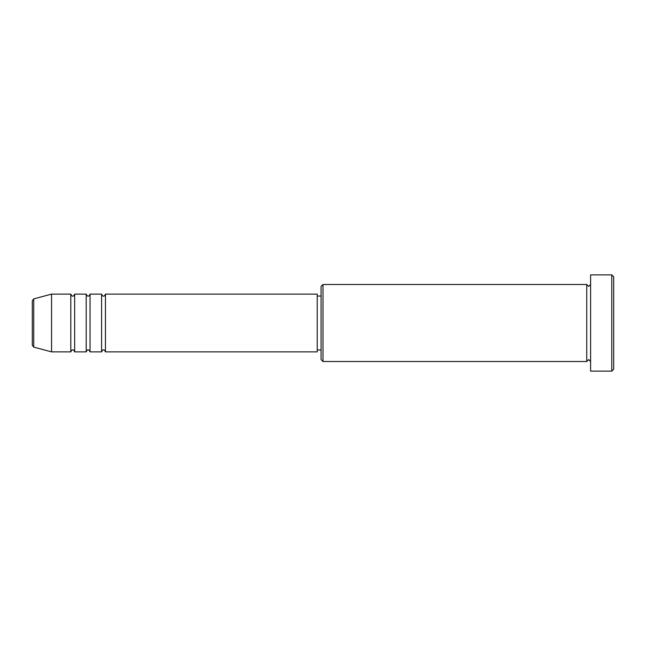 <?xml version="1.0" encoding="UTF-8"?>
<svg xmlns="http://www.w3.org/2000/svg" width="646" height="646" viewBox="0 0 646 646"><rect width="100%" height="100%" fill="white"/><g stroke="black" fill="none" stroke-linecap="round" stroke-linejoin="round"><path stroke-width="0.97" d="M32.3 345.239L32.3 300.761L33.729 298.896L33.729 347.104L32.3 345.239M105.459 294.124L105.459 351.876L317.226 351.876L317.226 294.124L105.459 294.124C104.644 295.795 104.006 296.433 103.53 296.046C103.061 296.433 102.415 295.795 101.608 294.124L101.608 351.876L90.052 351.876L90.052 294.124L101.608 294.124M86.201 294.124L86.201 351.876L74.653 351.876L74.653 294.124L86.201 294.124C87.016 295.795 87.662 296.433 88.131 296.046C88.599 296.433 89.245 295.795 90.052 294.124M70.802 294.124L70.802 351.876L51.551 351.876L51.551 294.124L70.802 294.124C71.617 295.795 72.255 296.433 72.732 296.046C73.281 296.393 73.919 295.755 74.653 294.124M323 361.502L321.078 359.58L321.078 286.42L323 284.498L323 361.502L586.746 361.502L586.746 284.498L588.676 286.42L590.597 284.498M611.778 274.873L613.7 276.795L613.7 369.205L611.778 371.127L611.778 274.873L590.597 274.873L590.597 371.127L611.778 371.127M317.226 349.954L321.078 349.954M33.729 347.104L51.551 351.876M33.729 298.896L51.551 294.124M323 284.498L586.746 284.498M317.226 296.046L321.078 296.046M590.597 361.502L588.676 359.58L586.746 361.502M74.653 351.876C73.919 350.245 73.281 349.607 72.732 349.954C72.255 349.567 71.617 350.205 70.802 351.876M90.052 351.876C89.245 350.205 88.599 349.567 88.131 349.954C87.662 349.567 87.016 350.205 86.201 351.876M105.459 351.876C104.644 350.205 104.006 349.567 103.53 349.954C103.061 349.567 102.415 350.205 101.608 351.876"/></g></svg>
